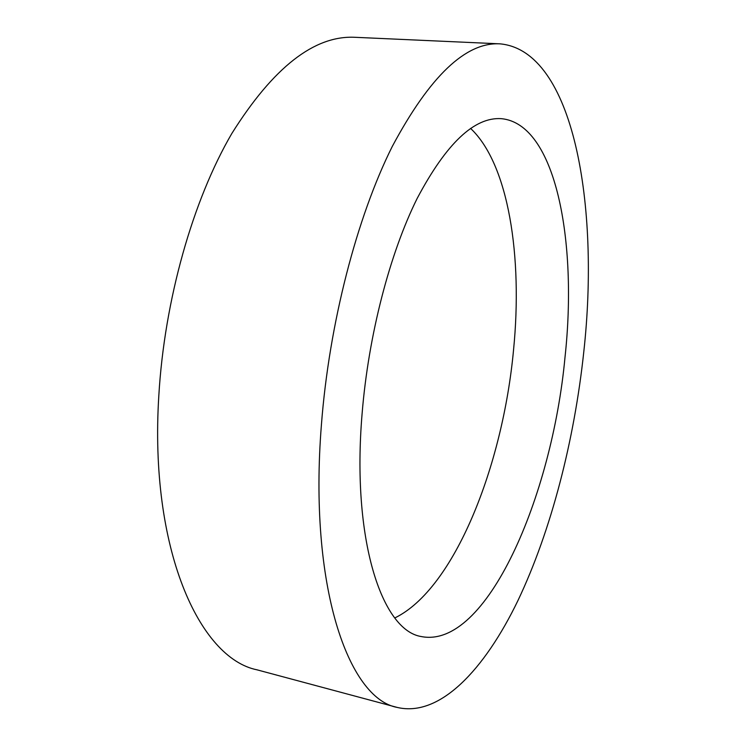 <?xml version="1.0" encoding="UTF-8"?>
<svg xmlns="http://www.w3.org/2000/svg" width="746" height="746" viewBox="0 0 746 746"><rect width="100%" height="100%" fill="white"/><g stroke="black" fill="none" stroke-linecap="round" stroke-linejoin="round"><path stroke-width="1.12" d="M499.96 43.846L355.012 37.3C314.42 35.248 273.372 67.289 231.875 133.422C193 199.9 164.409 299.883 158.814 395.781C149.219 548.515 199.182 658.27 257.109 669.852L397.254 707.432C439.739 717.493 484.546 669.731 517.901 600.642C551.275 530.471 574.299 440.569 583.773 351.981C599.877 206.577 574.038 50.551 499.96 43.846C465.774 41.953 429.882 76.148 392.284 146.43C356.914 217.114 329.145 323.522 321.414 424.772C308.508 586.235 348.391 698.638 397.254 707.432M362.118 413.48C351.431 539.377 381.775 630.211 421.136 636.524C486.401 649.663 552.105 496.5 565.011 357.194C577.656 241.219 555.798 123.677 501.284 118.661C474.288 116.917 446.248 143.512 417.154 198.455C389.813 253.426 368.449 335.224 362.118 413.48M470.595 128.424C508.781 164.334 522.75 257.062 513.556 349.818C502.851 465.765 454.407 588.967 394.83 617.94"/></g></svg>
